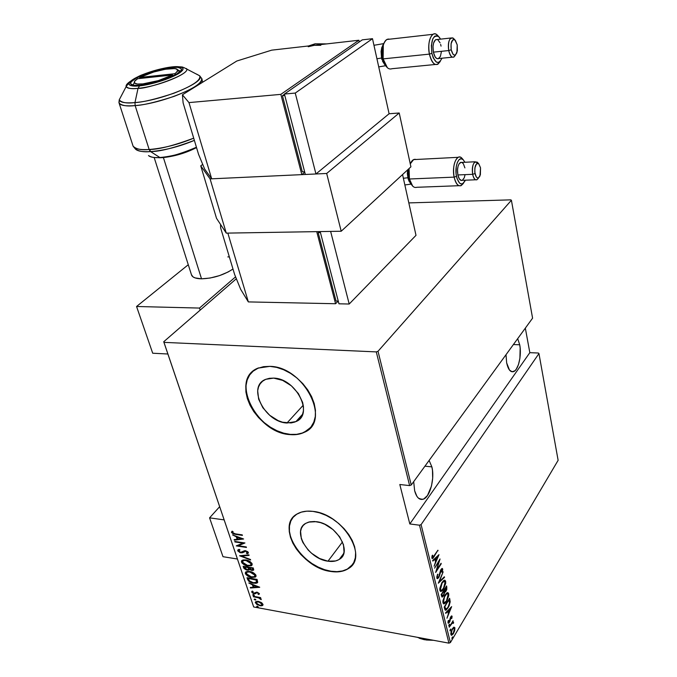 <?xml version="1.0" encoding="UTF-8"?>
<svg xmlns="http://www.w3.org/2000/svg" width="677" height="677" viewBox="0 0 677 677"><rect width="100%" height="100%" fill="white"/><g stroke="black" fill="none" stroke-linecap="round" stroke-linejoin="round"><path stroke-width="1.02" d="M286.972 423.015C264.512 422.22 246.656 386.135 265.824 379.298L273.652 378.113L282.673 380.389L291.381 385.822L298.405 393.574L302.627 402.409L303.457 406.801L303.398 410.931L302.45 414.654L300.664 417.819L298.1 420.307L294.876 422.042L291.118 422.947L282.597 422.228L278.154 420.637L269.708 415.297L262.871 407.782L258.648 399.193L257.683 390.781L258.496 387.032L260.154 383.8L262.6 381.193L265.748 379.332L269.48 378.291L273.652 378.113C296.128 378.384 314.306 414.552 295.942 421.585L286.972 423.015L303.254 405.193L286.972 423.015M327.973 561.199C308.331 559.007 291.465 530.624 305.784 523.321L309.77 521.815L314.534 521.502L320.509 522.619L324.85 524.303L333.084 529.626L339.642 536.81L343.484 544.697L344.034 552.068L343.036 555.182L341.242 557.763L338.728 559.71L335.597 560.954L327.973 561.199L319.544 558.491L311.555 553.261L308.094 549.936L302.873 542.463L301.307 538.596L300.588 531.301L301.46 528.153L303.135 525.504L305.547 523.456L308.619 522.102L316.244 521.671C335.851 523.431 353.081 551.916 339.329 559.346C336.3 561.25 332.517 561.868 327.973 561.199L342.494 541.938L327.973 561.199M292.997 517.465C279.305 532.596 304.633 568.028 330.951 571.227L330.782 571.464C300.91 567.978 275.387 524.878 297.398 513.809C301.62 511.44 306.799 510.636 312.943 511.38L306.833 511.16L301.35 512.125L296.704 514.224L293.073 517.372L290.577 521.425L289.291 526.215L289.257 531.572L290.467 537.276L292.845 543.123L296.323 548.903L300.749 554.404L305.979 559.422L311.809 563.78L318.038 567.326L324.435 569.924L330.782 571.464L336.824 571.896L342.35 571.176L347.14 569.332L351.008 566.412L353.775 562.519L355.34 557.789L355.62 552.407L354.579 546.567L352.26 540.517L348.74 534.491L344.161 528.737L338.703 523.49L332.602 518.971L326.094 515.366L319.451 512.802L312.943 511.38C342.723 513.894 369.083 557.239 348.384 568.578C343.704 571.583 337.831 572.547 330.782 571.464L330.951 571.227C338.009 572.31 343.874 571.346 348.562 568.341L352.539 564.576L347.318 569.095L342.528 570.939L337.002 571.659L330.951 571.227L324.613 569.687L318.215 567.089L311.987 563.552L306.156 559.185L300.935 554.167L296.501 548.675L293.031 542.903L290.645 537.056L289.443 531.343L289.477 525.995L290.763 521.197M258.656 367.865C229.19 378.181 256.219 433.001 290.348 434.397L290.154 434.609C256.024 433.212 228.987 378.392 258.445 368.068L269.895 366.359L263.539 366.672L257.878 368.313L253.122 371.191L249.449 375.193L246.987 380.144L245.802 385.839L245.929 392.068L247.35 398.592L249.999 405.168L253.765 411.557L258.521 417.531L264.081 422.888L270.258 427.415L276.817 430.961L283.528 433.398L290.154 434.609L296.45 434.558L302.17 433.229L307.096 430.648L311.031 426.908L313.806 422.126L315.304 416.482L315.44 410.186L314.196 403.492L311.615 396.654L307.781 389.96L302.856 383.681L297.034 378.071L290.551 373.374L283.68 369.769L276.698 367.399L269.895 366.359C304.049 366.562 331.857 421.576 304.235 432.349C300.131 434.321 295.434 435.074 290.154 434.609L290.348 434.397C295.629 434.854 300.326 434.101 304.43 432.129L310.447 427.61M519.716 344.779C521.84 355.171 518.421 370.209 513.521 371.622C510.424 372.409 508.139 369.498 506.667 362.906L506.007 354.714L506.667 362.906L509.476 370.057L512.117 371.791L514.909 370.776L516.221 369.278L518.464 364.615L519.902 358.345L520.156 347.978L519.716 344.779L513.411 344.542L519.716 344.779L517.685 338.661L519.716 344.779M431.867 466.868C434.981 478.741 429.836 497.73 422.939 499.287C419.215 500.108 416.448 497.282 414.654 490.791L413.689 481.635L414.654 490.791L416.939 496.385L418.471 498.187L422.008 499.465L423.878 498.915L427.458 495.547L431.469 486.069L432.679 478.182L432.485 470.38L431.867 466.868L424.944 466.174L431.867 466.868L429.116 460.428L431.867 466.868M450.4 642.566L421.086 524.607L538.951 353.563L558.127 460.309L450.4 642.566L558.127 460.309L538.951 353.563L421.086 524.607L419.503 525.2L448.91 643.15L253.689 606.964L163.969 342.367L376.285 351.896L409.627 485.595L399.811 484.512L409.813 523.947L419.503 525.2L409.813 523.947L529.829 352.666L525.335 328.15L529.829 352.666L538.35 353.022L529.829 352.666L409.813 523.947L399.811 484.512L409.627 485.595L411.244 485.003L378.011 351.287L511.406 200.265L532.587 318.165L411.244 485.003L532.587 318.165L511.406 200.265L510.796 199.85L408.823 202.905L510.796 199.85L511.406 200.265L378.011 351.287L411.244 485.003L409.627 485.595L376.285 351.896L378.011 351.287L376.285 351.896L163.969 342.367L253.689 606.964L448.91 643.15L450.4 642.566L448.91 643.15L419.503 525.2L421.086 524.607L450.4 642.566M452.211 637.294L452.016 638.724L452.795 637.404L452.668 636.913L452.211 637.294L452.075 638.724L452.786 637.074L452.211 637.294M450.281 629.466L450.078 630.896L450.865 629.585L450.738 629.085L450.281 629.466L450.146 630.896L450.857 629.246L450.281 629.466M449.079 624.609L448.876 626.039L449.663 624.736L449.545 624.228L449.079 624.609L448.944 626.047L449.655 624.397L449.079 624.609M451.652 606.643L445.627 612.795L445.771 613.37L447.709 611.39L448.343 613.971L446.972 618.236L451.652 606.643L445.627 612.795L445.771 613.37L447.709 611.39L448.343 613.971L446.972 618.236L451.652 606.643M445.017 595.032L442.919 600.736L442.97 602.852L443.706 603.859L445.195 603.249L446.625 601.438L448.716 595.718L448.665 593.594L447.929 592.62L446.693 593.027L445.017 595.032L442.97 602.852L444.146 603.85L446.625 601.438L448.665 593.594L447.472 592.62L445.017 595.032M441.954 582.567L439.838 588.262L439.889 590.403L440.634 591.427L442.14 590.843L443.579 589.049L445.694 583.337L445.644 581.196L444.899 580.197L443.655 580.578L441.954 582.567L439.889 590.403L441.116 591.419L443.579 589.049L445.644 581.196L444.4 580.197L441.954 582.567M436.834 578.056L437.748 578.564L439.026 577.075L441.404 569.653L442.081 569.78L441.666 572.082L442.132 572.065L442.707 569.729L442.335 568.468L440.6 570.212L438.662 576.931L437.985 577.599L437.452 577.312L437.579 574.231L436.783 577.092L437.562 578.632L438.789 577.489L441.167 569.966L442.081 569.78L441.666 572.082L442.132 572.065L442.665 568.968L442.047 568.452L441.006 569.459L438.662 576.931L437.926 577.616L437.41 577.168L437.579 574.231L436.834 578.056M438.984 554.675L432.688 560.48L432.84 561.089L434.871 559.21L435.539 561.927L434.101 566.2L438.984 554.675L432.688 560.48L432.84 561.089L434.871 559.21L435.539 561.927L434.101 566.2L438.984 554.675M434.169 555.91L432.755 557.501L432.679 555.174L432.154 555.495L431.934 558.195L433.043 558.212L437.901 550.215L432.848 557.493L432.679 555.174L432.154 555.495L431.892 558.06L432.493 558.593L437.901 550.215L434.169 555.91M434.583 568.155L438.984 561.36L435.649 572.454L441.209 563.814L441.082 563.264L436.699 570.059L440.033 558.982L434.583 568.155L438.984 561.36L435.649 572.454L441.209 563.814L441.082 563.264L436.699 570.059L440.033 558.982L434.583 568.155M438.307 583.202L444.518 577.379L444.374 576.787L439.39 581.585L443.156 571.786L438.307 583.202L444.518 577.379L444.374 576.787L439.39 581.585L443.156 571.786L438.307 583.202M441.142 594.651L441.937 597.012L443.596 595.811L444.687 592.333L445.855 591.419L446.828 589.312L446.6 585.927L441.142 594.651L442.293 597.063L443.596 595.811L444.687 592.333L446.016 591.173L446.6 585.927L441.142 594.651M444.679 608.97L445.305 610.189L446.245 610.011L449.105 605.898L450.197 601.794L449.604 598.273L444.205 607.049L445.745 610.248L448.089 607.819L450.197 601.794L449.604 598.273L444.205 607.049L444.679 608.97M452.084 616.273L451.474 615.968L450.628 617.052L449.105 622.095L448.555 622.188L448.673 620.411L448.216 620.648L448.301 623.263L449.765 621.731L451.009 617.153L451.551 616.916L451.398 618.566L451.83 618.389L452.084 616.273L451.398 616.155L451.415 616.849L451.398 616.155L452.084 616.273L451.669 615.892L450.78 616.789L450.23 617.991L451.381 616.849L451.398 618.566L452.084 616.273M449.189 627.215L452.27 623.119L453.556 623.06L453.395 622.011L452.642 622.205L453.082 620.733L449.189 627.215L451.991 623.432L452.752 622.789L453.074 623.449L453.556 623.06L453.565 622.324L452.642 622.205L453.082 620.733L449.189 627.215M453.844 627.147L451.195 631.429L450.806 633.824L451.407 635.271L453.15 634.027L454.572 631.006L454.936 627.943L453.844 627.147L452.321 628.823L450.899 634.527L451.694 635.28L453.472 633.511L454.69 630.583L454.902 627.799L453.844 627.147M236.358 278.729L163.724 341.75L253.689 606.964L163.724 341.75L163.969 342.367L163.724 341.75L236.358 278.729M256.964 601.599L256.6 602.056L258.868 601.506L258.563 601.887L262.041 604.112L261.72 605.069L259.697 605.263L256.27 603.055L256.947 601.608L258.081 601.354L256.685 601.861M261.195 602.454L257.235 601.294L255.297 602.352L256.981 604.629L261.153 605.864L263.014 604.764L261.195 602.454L258.402 601.404L255.754 601.65L255.381 602.894L259.858 605.746L262.27 605.653L262.938 604.273L261.195 602.454M253.266 596.268L253.426 596.759L258.944 597.935L261.254 599.441L259.663 597.876L260.747 598.07L260.586 597.588L253.266 596.268L253.426 596.759L258.428 597.749L261.153 599.627L259.663 597.876L260.747 598.07L260.586 597.588L253.266 596.268M259.367 593.585L256.786 592.113L253.867 593.179L252.673 592.35L253.113 591.537L252.326 591.08L251.692 591.732L252.335 592.874L253.917 593.636L255.457 593.678L256.947 592.62L258.386 593.255L257.945 594.051L258.69 594.499L259.367 593.585L257.074 592.147L254.061 593.221L252.631 592.248L253.113 591.537L252.326 591.08L251.742 592.104L254.264 593.712L257.277 592.646L258.462 593.407L257.945 594.051L258.69 594.499L259.367 593.585M247.596 579.461L248.882 581.331L252.149 582.914L255.999 583.337L257.709 582.322L257.082 579.41L246.995 577.693L247.596 579.461L247.545 577.786L247.596 579.461C248.941 581.729 250.905 582.982 253.469 583.21L257.175 582.965L257.709 582.322L257.082 579.41L246.995 577.693L247.596 579.461M243.145 566.285L244.05 568.519L246.166 569.873L248.518 570.119L249.339 569.408L252.563 570.466L253.74 569.848L253.266 567.944L243.145 566.285L243.661 567.825L247.139 570.119L249.339 569.408L251.709 570.406L253.418 570.262L253.266 567.944L243.145 566.285M239.59 555.758L250.625 560.023L250.448 559.473L241.562 556.13L249.085 555.394L248.899 554.844L239.59 555.758L250.625 560.023L250.448 559.473L241.562 556.13L249.085 555.394L248.899 554.844L239.59 555.758M234.927 541.947L242.933 543.157L236.265 545.89L246.445 547.456L246.276 546.948L238.236 545.713L244.956 542.979L234.758 541.439L234.927 541.947L235.3 541.515L234.927 541.947L242.933 543.157L236.265 545.89L246.445 547.456L246.276 546.948L238.236 545.713L244.956 542.979L234.758 541.439L234.927 541.947M235.444 533.865L232.778 533.002L233.057 531.614L232.169 531.183L231.475 532.452L233.362 533.933L242.425 535.389L242.248 534.872L235.444 533.865L232.533 532.647L233.057 531.614L232.169 531.183L231.475 532.452L235.511 534.365L242.425 535.389L242.248 534.872L235.444 533.865M243.627 539.002L232.558 534.906L236.281 536.776L237.119 539.273L234.14 539.603L234.327 540.161L243.627 539.002L232.558 534.906L236.281 536.776L237.119 539.273L234.14 539.603L234.327 540.161L243.627 539.002M247.977 553.397L247.139 553.718L248.357 552.474L245.506 550.697L240.809 552.364L238.71 550.96L239.963 549.944L239.286 549.369L238.076 549.741L237.669 550.79L240.056 552.644L242.594 552.762L245.726 551.213L247.19 552.034L247.173 552.77L246.352 553.143L247.139 553.718L248.357 553.007L248.163 552.102L244.744 550.655L240.64 552.339L238.71 550.96L239.963 549.944L239.286 549.369L238.355 549.606L237.669 550.79L238.025 549.766M245.751 559.955L243.026 559.972L241.63 560.768L241.444 561.927L242.264 563.34L246.961 565.82L251.235 565.777L252.157 564.914L251.954 563.399L248.374 560.7L245.751 559.955L242.171 560.311L241.494 562.13C243.119 564.432 245.226 565.718 247.816 565.989L251.497 565.633L252.132 563.814C250.482 561.504 248.349 560.217 245.751 559.955M249.61 571.473L247.24 571.396L245.506 572.243L245.311 573.385L246.123 574.773L250.803 577.261L255.356 577.1L256.067 576.085L255.517 574.502L251.336 571.896L245.996 571.82L245.362 573.58C246.97 575.865 249.068 577.151 251.658 577.439L255.364 577.092L255.965 575.315C254.324 573.03 252.208 571.743 249.61 571.473M259.672 587.187L248.781 582.982L252.436 584.86L253.24 587.247L250.295 587.467L250.473 588L259.714 587.306L248.781 582.982L252.436 584.86L253.24 587.247L250.295 587.467L250.473 588L259.672 587.187M253.359 594.575L252.868 595.168L254.332 595.43L253.63 594.651L252.69 594.914L254.264 595.489L253.359 594.575M254.865 599.06L254.374 599.644L255.847 599.907L255.144 599.137L254.197 599.39L255.771 599.974L254.865 599.06M257.302 606.287L256.811 606.863L258.275 607.134L257.582 606.364L256.634 606.617L258.208 607.193L257.302 606.287M251.861 372.316L249.661 374.99L247.19 379.932L246.005 385.636L246.132 391.865L247.554 398.381L250.202 404.956L253.968 411.345L258.724 417.32L264.284 422.668L270.453 427.204L277.011 430.75L283.731 433.178L290.348 434.397L296.644 434.338L302.365 433.009L307.29 430.428M235.884 533.933L235.511 534.365L235.884 533.933M233.049 533.214L231.856 532.012L231.475 532.452L231.872 531.386L233.049 533.214M243.068 538.79L234.327 540.161L234.648 539.544L243.068 538.79M237.5 538.833L237.119 539.273L237.5 538.833L236.688 536.438L237.5 538.833M241.672 538.765L238.076 539.163L237.415 537.191L237.737 536.819L237.415 537.191L241.672 538.765L241.994 538.393L238.076 539.163L237.415 537.191L241.672 538.765M244.634 542.929L238.236 545.713L244.634 542.929M238.245 545.704L236.933 545.501L238.245 545.704M243.305 542.734L242.933 543.157L243.305 542.734M247.317 552.534L247.664 551.806L246.352 553.143L247.139 553.718L247.511 553.278L246.987 552.897L247.985 553.117M245.438 550.756L244.532 551.391L246.056 550.816L245.726 551.213L247.291 552.246L247.418 551.416L247.545 552.33M243.779 552.017L244.905 550.951L243.779 552.017L240.961 552.872L243.779 552.017M237.999 550.164L239.125 551.569L238.042 550.35L237.669 550.79L240.961 552.872L244.524 551.247M248.95 554.996L241.562 556.13L248.95 554.996M241.63 556.054L240.589 555.665L241.63 556.054M252.115 565.016L248.442 565.583L251.895 565.168M248.171 565.557L247.816 565.989L248.171 565.557M241.774 561.284L243.61 563.721L241.867 561.69L241.494 562.13L241.892 560.505M242.992 560.717L245.573 559.93L242.899 560.869M251.057 564.643L251.463 563.222L250.211 561.665L251.539 563.543M251.539 563.839L251.345 564.339M251.099 563.67L250.49 565.236L247.655 565.49L242.527 562.274L243.094 560.742L246.259 560.057L245.92 560.463L251.099 563.67L251.463 563.222L250.397 565.287L246.953 565.346L243.432 563.56L242.501 561.394L244.008 560.429L246.623 560.607L249.601 561.927L251.099 563.67M253.74 569.839L251.709 570.406L253.74 569.839M249.703 568.959L249.339 569.408L249.703 568.959M245.243 568.798L244.033 567.385L243.661 567.825L243.695 566.37L245.243 568.807M248.4 569.154L247.503 569.662L245.861 569.23L244.346 566.954L244.693 566.539L244.346 566.954L248.095 567.571L248.4 569.154L248.577 567.461L248.112 569.501L246.97 569.619L244.346 566.954L248.095 567.571L248.442 567.157L248.214 567.901L248.476 567.157L248.687 567.8M252.859 569.374L252.986 568.519L252.479 569.831L251.522 569.907L249.136 567.741L252.386 568.274L252.733 567.859L252.614 568.959L252.766 567.868L253.003 569.23M249.136 567.741L249.483 567.326L249.136 567.741L252.386 568.274L252.639 569.679L250.718 569.67L249.136 567.741M255.957 576.482L252.394 577.041L255.72 576.652L255.364 577.092M251.996 577.016L251.658 577.439L251.996 577.016M245.649 572.26L245.912 573.546L247.41 575.12L245.734 573.131L245.362 573.58L245.743 571.989M246.851 572.192L249.297 571.422L246.75 572.361M254.899 576.11L255.297 574.722L254.12 573.233L255.373 575.044M255.364 575.332L255.178 575.822M254.933 575.171L254.349 576.694L251.489 576.939L246.386 573.732L246.927 572.243L250.109 571.566L249.779 571.972L254.933 575.171L255.297 574.722L254.23 576.762L250.795 576.796L247.604 575.289L246.301 573.123L247.325 572.057L250.126 572.031L253.046 573.174L254.933 575.171M257.666 582.432L254.349 582.846L257.624 582.457M249.847 581.315L247.96 579.013L249.847 581.315M256.6 582.025L256.701 579.681L256.168 582.525L253.308 582.719L249.221 580.714L248.188 578.361L248.527 577.955L248.188 578.361L256.346 580.13L256.583 579.326L256.845 581.788M256.211 579.724L256.355 582.389L253.046 582.677L249.652 581.154L248.188 578.361L256.211 579.724M259.029 586.934L250.473 588L250.795 587.433L259.029 586.934M253.604 586.798L253.24 587.247L253.604 586.798L252.851 584.556L253.604 586.798M257.742 586.908L254.188 587.179L253.553 585.292L258.03 586.553L254.188 587.179L253.553 585.292L257.742 586.908M259.393 593.873L258.69 594.499L259.054 594.051L258.445 593.678L259.393 593.873M257.15 592.189L256.185 593.027M256.465 592.688L255.331 593.721L255.686 593.264L254.264 593.712L254.527 593.247L256.312 592.874M252.056 591.283L252.733 592.46L252.098 591.656L251.742 592.104L252.072 591.19M254.307 595.125L253.68 595.548L254.044 595.1L253.088 594.558L254.307 595.125M260.637 598.756L261.153 599.01L260.281 599.213L260.67 598.493M259.799 597.715L258.783 597.3L258.428 597.749L258.462 597.207L259.799 597.715M255.813 599.602L255.195 600.025L255.551 599.577L254.603 599.035L255.813 599.602M262.972 605.01L262.27 605.653L262.625 605.196L260.586 605.348L262.972 605.01M255.661 601.904L256.634 603.664L255.737 602.445L255.381 602.894L255.703 601.684M262.075 604.612L262.041 603.055L262.321 604.392M262.397 603.656L262.041 604.112L262.397 603.656M258.25 606.82L257.632 607.252L257.988 606.795L257.04 606.262L258.25 606.82M259.697 605.263L256.862 603.909L256.219 602.843L256.507 602.115L259.037 601.997L261.635 603.444L261.771 605.035L259.697 605.263M437.579 550.706L438.036 550.773L437.579 550.706M433.779 556.486L434.245 556.553L433.779 556.486M432.823 557.501L432.011 558.381L432.823 557.501M431.918 556.587L432.459 556.663L431.918 556.587M431.85 557.129L432.485 557.222L431.85 557.129M431.934 557.374L432.62 557.459M437.901 555.682L437.613 556.35L437.901 555.682M435.726 560.717L435.413 561.428L435.726 560.717M434.169 559.109L434.871 559.21L434.169 559.109M435.336 560.658L434.812 558.525L435.336 560.658L436.047 560.759L435.336 560.658M437.934 556.392L436.047 560.759L435.514 558.618L434.82 558.517L435.514 558.618L437.934 556.392L437.232 556.291L437.934 556.392L436.047 560.759L435.514 558.618L437.934 556.392M440.769 563.755L441.209 563.814L440.769 563.755M438.535 561.292L438.984 561.36L438.535 561.292M437.57 574.265L437.994 574.324L437.57 574.265M436.783 577.075L437.41 577.168L436.783 577.075M436.953 577.464L437.655 577.574M441.836 568.545L442.665 568.968L441.963 568.866L442.005 569.577L441.836 568.545M441.692 571.997L442.132 572.065L441.692 571.997M440.744 569.907L441.167 569.966L440.744 569.907M439.788 573.14L440.211 573.207L439.788 573.14M438.264 577.413L438.789 577.489L438.264 577.413M437.926 577.616L437.02 578.471L437.926 577.616M443.858 577.278L444.518 577.379L443.858 577.278M439.348 581.577L438.755 582.152L439.348 581.577M444.417 580.189L445.644 581.196L444.941 581.086L445.06 582.008L444.425 580.197M443.139 588.973L443.579 589.049L443.139 588.973M441.988 590.175L440.397 591.317L441.988 590.175M440.744 590.285L440.16 590.132M439.855 589.701L440.93 590.293M443.308 581.137L445.094 582.11L443.452 588.499L441.514 590.386L440.448 589.481L442.089 583.109L444.002 581.247L443.452 581.12M440.448 589.481L439.771 589.371L440.448 589.481L440.566 586.841L442.089 583.109L441.666 583.041L444.484 581.264L445.187 582.931L444.154 587.196L441.861 590.251L441.049 590.352L440.448 589.481M446.118 586.697L446.888 587.103L446.185 586.993L446.321 587.932L446.118 586.697M445.534 591.097L446.016 591.173L445.534 591.097M445.111 591.376L444.129 592.223L445.111 591.376L443.816 590.369L444.891 591.334L444.002 590.073L446.177 587.348L445.872 590.657L445.127 591.368M444.137 592.248L444.687 592.333L444.137 592.248M443.105 595.726L443.596 595.811L443.105 595.726M441.336 594.981L441.218 594.516L442.03 595.091L441.336 594.981M444.586 591.19L443.824 590.395L444.518 590.505L446.177 587.348L445.745 587.281L446.388 588.237L446.27 589.811L444.891 591.334M443.875 591.029L444.18 592.637L443.46 595.269L442.682 596.005L441.404 594.22L443.875 591.029L443.443 590.962L444.095 591.986L443.977 594.093L442.521 596.005L441.836 594.288L443.875 591.029M447.472 592.62L448.665 593.594L447.962 593.484L448.089 594.406L447.472 592.62M446.185 601.362L446.625 601.438L446.185 601.362M445.001 602.615L443.452 603.732L445.001 602.615M443.807 602.708L443.232 602.564M442.936 602.141L443.985 602.716M447.023 593.687L446.49 593.543M448.115 594.516L446.49 600.897L444.552 602.809L442.851 601.811L443.528 601.929L444.738 595.498L447.074 593.678L448.115 594.516L448.157 596.242L446.49 600.897L444.12 602.784L443.435 600.668L444.451 596.869L446.727 593.822L447.522 593.695L448.115 594.516M449.13 599.052L449.909 599.526L449.215 599.407L449.494 601.083L449.13 599.052M449.579 601.692L450.197 601.794L449.579 601.692M445.221 609.004L445.652 608.962L445.068 607.396L444.374 607.277L445.068 607.396L444.891 606.677L448.775 599.636L449.562 603.029L447.962 607.286L446.185 609.122L444.476 606.609L449.189 599.704L449.613 602.302L448.089 607.819L445.915 609.122L444.899 608.775L444.281 606.914L444.95 608.843L445.762 609.055M446.49 608.995L445.178 610.087L446.49 608.995M450.518 607.794L450.298 608.344L450.518 607.794M448.487 612.736L448.208 613.421L448.487 612.736M447.099 611.289L447.709 611.39L447.099 611.289M448.132 612.677L447.658 610.722L448.132 612.677L448.826 612.795L448.132 612.677M450.637 608.403L448.826 612.795L448.326 610.756L447.717 610.654L448.326 610.756L450.637 608.403L450.027 608.293L450.637 608.403L448.826 612.795L448.326 610.756L450.637 608.403M450.814 616.755L451.381 616.849M450.366 619.345L450.239 617.957L449.655 621.021L450.366 619.345M449.469 622.29L450.027 621.071L448.8 622.298L448.673 620.411L448.216 620.648L448.013 622.832L448.487 623.263L449.469 622.29M448.699 622.298L448.072 623.018L448.699 622.298M447.962 621.926L448.487 622.019L447.962 621.926M447.954 622.163L448.623 622.265M448.749 625.556L449.342 625.666L448.749 625.556M452.879 622.205L453.565 622.324L452.879 622.205L452.888 622.798L452.828 622.078M453.048 622.975L453.556 623.06L453.048 622.975M451.508 623.348L451.991 623.432L451.508 623.348M449.951 630.414L450.535 630.515L449.951 630.414M453.945 627.105L454.902 627.799L454.216 627.681L454.301 628.248L453.945 627.105M452.185 634.273L451.17 635.111L452.185 634.273M450.857 634.002L451.686 634.256M454.428 628.594L453.345 632.995L452.033 634.324L450.806 633.621L451.381 633.723L452.058 629.28L453.793 628.028L454.495 629.441L453.345 632.995L451.762 634.298L451.339 632.572L452.202 629.788L453.505 628.138L454.428 628.594M451.889 638.233L452.473 638.335L451.889 638.233M538.35 353.022L538.951 353.563L538.35 353.022M443.232 580.942L444.645 580.401M417.218 637.277L424.31 639.706L419.215 638.225M424.31 639.706L424.005 638.538L424.31 639.706L432.688 640.146L424.31 639.706M426.375 640.019L433.585 640.307L425.884 639.934M170.858 67.548L171.171 68.572L170.858 67.548L166.635 68.149L152.325 71.618L143.152 74.885L135.84 78.38L131.49 81.595L130.669 82.941L130.822 84.033L134.021 85.319L140.655 85.209C134.918 85.751 131.617 85.319 130.754 83.914C127.767 79.894 154.491 69.096 170.858 67.548C176.849 66.921 180.31 67.345 181.241 68.8C184.491 72.659 157.182 83.796 140.655 85.209L149.727 83.703L159.806 81.037L169.275 77.635L176.629 74.047L180.734 70.831L181.36 69.528L181.021 68.487L177.535 67.345L170.858 67.548M135.138 105.578C143.126 105.24 156.082 102.176 174.006 96.396C193.267 88.983 202.474 82.966 201.611 78.346C207.154 84.93 162.311 103.598 135.138 105.578L149.16 149.507L150.59 151.589C159.789 151.614 174.378 147.882 194.367 140.384C179.261 146.689 164.672 150.421 150.59 151.589L159.874 157.513L161.811 157.716L159.874 157.513C172.347 156.421 184.525 153.002 196.432 147.256C180.175 154.153 167.989 157.572 159.874 157.513L150.59 151.589C142.576 152.046 137.524 151.199 135.442 149.05C138.853 151.403 143.896 152.249 150.59 151.589L149.16 149.507C163.428 148.314 178.279 144.531 193.707 138.176C173.329 145.733 158.477 149.515 149.16 149.507L135.138 105.578C125.88 106.34 120.531 105.527 119.118 103.141L118.881 101.939L119.118 103.141C122.046 105.73 127.394 106.543 135.138 105.578L134.968 102.582L135.138 105.578M196.508 74.055L199.622 75.765C201.306 80.021 192.657 85.877 173.676 93.316C155.828 99.147 142.923 102.235 134.968 102.582C162.048 100.56 206.485 81.832 199.622 75.765L196.508 74.055M171.873 66.955C178.889 65.931 189.035 67.006 178.068 73.895C165.67 80.969 145.597 85.522 139.58 85.835L138.032 88.34C145.707 89.466 191.684 74.436 186.454 68.529C191.244 72.964 158.147 86.664 138.032 88.34L134.968 102.582L138.032 88.34C130.923 88.992 126.971 88.408 126.167 86.58C125.778 85.319 126.988 83.694 129.789 81.731C126.912 83.804 125.702 85.42 126.167 86.58C128.139 88.552 132.091 89.144 138.032 88.34L139.58 85.835L132.489 85.945L130.28 85.437L129.087 84.574L128.926 83.398L131.685 80.318L142.28 74.792L157.276 69.816L171.873 66.955L181.343 67.167L182.739 67.954L183.112 69.062L182.443 70.459L174.514 75.799L165.332 79.615L154.652 82.932L139.58 85.835C132.277 86.859 123.045 85.336 134.461 78.532C146.977 71.644 165.814 67.387 171.873 66.955L171.873 66.955M173.388 66.811L171.975 66.905C162.252 68.157 152.274 70.806 142.043 74.859C139.242 75.858 135.172 78.143 129.823 81.697L126.167 86.58L119.194 99.917C120.201 102.489 125.457 103.378 134.968 102.582C127.005 103.598 121.75 102.709 119.194 99.917L121.657 95.212L119.194 99.917L119.118 103.141L133.107 146.181C134.621 148.906 139.97 150.015 149.16 149.507C141.493 150.294 136.136 149.194 133.107 146.181L135.442 149.05M196.491 147.459L182.172 153.467L166.694 157.072M148.5 155.549C150.125 157.174 153.916 157.834 159.874 157.513C154.915 157.986 151.123 157.335 148.5 155.549M162.158 157.529L161.811 157.716C173.981 156.573 185.557 153.205 196.533 147.603M149.634 150.573L150.912 149.372M326.678 173.473L341.2 231.238L226.27 233.125L210.09 178.897L326.678 173.473L399.218 112.991L389.097 113.753L399.218 112.991L410.914 166.838L399.218 112.991L326.678 173.473L210.09 178.897L200.739 165.831L216.522 218.332L200.739 165.831L202.728 164.418L200.739 165.831L210.09 178.897L226.27 233.125L216.522 218.332L226.27 233.125L341.2 231.238L326.678 173.473M410.914 166.838L341.2 231.238L410.914 166.838M408.223 179.295L407.342 173.693L407.596 169.893L407.816 177.763L408.595 178.364L408.29 169.25L408.595 178.364L411.802 185.033M410.194 163.521L410.829 162.632M408.984 181.182L408.68 180.531M412.674 186.116L409.416 178.999L407.816 177.763L403.374 178.263L407.816 177.763L410.127 182.9M408.282 169.267L409.187 180.505L408.595 178.364L409.416 178.999L409.06 168.548L409.416 178.999L454.115 177.129L456.459 176.35C454.267 166.525 458.913 155.135 463.161 159.662L464.93 162.268L463.22 159.713L461.139 158.74L459.082 159.687L457.364 162.446L456.256 166.584L456.095 173.964L457.009 178.542L459.556 183.145L461.646 184.042L462.696 183.763L465.344 180.302C461.942 186.192 458.981 184.872 456.459 176.35L454.115 177.129C456.603 186.048 459.751 188.054 463.559 183.137L461.189 185.616C458.058 186.598 455.706 183.772 454.115 177.129L409.416 178.999C411.1 185.49 413.579 188.248 416.854 187.284L458.93 185.701M461.579 180.505L459.378 179.024L457.847 174.954L472.639 174.319L474.983 173.54C474.433 166.22 475.686 162.979 478.749 163.809L480.535 167.837L478.817 163.876L477.64 163.318L476.473 163.876L474.882 167.879L474.789 172.153L476.185 176.824L477.31 177.899L478.504 177.873L480.382 174.717L480.535 167.837L479.976 175.944C478.047 179.27 476.38 178.466 474.983 173.54L472.639 174.319C474.264 180.217 476.269 181.368 478.673 177.772L477.014 179.727C475.068 180.353 473.612 178.55 472.639 174.319L457.847 174.954C458.845 179.151 460.326 180.937 462.306 180.319L475.609 179.786M338.187 301.096L335.572 303.736L316.726 231.636L335.572 303.736L248.332 301.908L227.844 233.1L316.726 231.636L227.844 233.1L248.332 301.908L240.682 289.35L234.597 274.405L220.6 227.777L234.597 274.405L240.682 289.35L248.332 301.908L335.572 303.736L338.187 301.096M319.324 231.593L318.182 232.617L336.037 301.053L318.182 232.617L320.441 232.583L318.182 232.617L319.324 231.593M220.6 227.777L220.567 224.459L220.6 227.777M338.255 301.096L336.037 301.053L338.255 301.096M320.179 231.585L330.63 231.407L349.197 304.024L338.957 303.804L320.179 231.585L330.63 231.407L349.197 304.024L416 235.342L402.553 174.556L416 235.342L349.197 304.024L338.957 303.804L320.179 231.585M416 159.484L413.596 159.611L410.27 163.868C411.802 160.28 413.715 158.816 416 159.484M462.755 159.188L461.799 158.071C456.924 152.875 451.601 165.899 454.115 177.129C452.778 167.312 454.132 160.703 458.177 157.318C459.869 156.556 461.46 157.276 462.95 159.476M461.849 162.412L460.411 162.488C457.872 164.613 457.017 168.768 457.847 174.954L457.517 169.665L458.041 166.364L459.074 163.834L461.215 162.294M461.976 162.472L463.398 163.826L464.896 167.896M465.031 174.827L464.261 177.78L462.332 180.31M409.187 180.505L410.863 183.882M410.33 163.242L410.922 162.463M411.328 184.44L408.595 178.364L408.206 176.054M477.945 162.886L477.336 162.184C473.511 161.143 471.937 165.188 472.639 174.319C471.818 168.091 472.664 163.902 475.169 161.769L478.334 163.504M209.574 517.846L219.653 506.701L209.574 517.846L222.995 556.697L209.574 517.846L224.129 519.885L209.574 517.846M222.995 556.697L237.399 559.016L222.995 556.697M173.439 75.756L172.517 75.003C163.487 79.505 153.603 82.476 142.872 83.906L142.644 84.972L142.872 83.906L158.342 80.622L172.517 75.003L137.659 78.701L134.672 81.223L134.571 83.085L137.423 84.033L142.872 83.906C137.753 84.397 134.892 83.982 134.3 82.67C133.995 81.655 135.121 80.326 137.659 78.701L172.517 75.003L173.439 75.756M132.743 85.09L133.344 84.498L132.743 85.09M154.153 157.479L191.616 275.243C192.725 277.519 196.034 278.712 201.534 278.822L210.124 278.027L219.466 275.624L228.081 272.002L232.981 269.023C223.622 275.116 213.137 278.382 201.534 278.822L163.411 157.589L201.534 278.822L195.078 277.9L192.962 276.842L191.413 274.617M139.834 77.449L174.658 73.734L176.409 72.414L177.746 70.222L176.105 68.876L174.243 68.58L165.34 69.249L153.721 71.999L139.834 77.449C151.166 71.195 175.876 66.092 177.56 69.723C178.169 70.696 177.205 72.033 174.658 73.734L175.69 74.58L174.658 73.734L139.834 77.449L139.352 78.524L139.834 77.449M177.628 70.882L180.31 71.229M382.92 45.054L381.642 48.059L381.54 58.036L382.319 58.45L382.378 46.772M382.547 46.188L384.011 43.066M387.388 67.759L383.123 58.882L382.319 58.45L386.144 66.321M384.671 64.552L382.497 61.125M381.989 59.728L381.54 58.036L376.928 58.755L381.54 58.036L381.083 51.444L381.836 47.39M384.096 42.871L382.48 46.341L382.319 58.45L382.962 60.82L382.319 58.45L383.123 58.882L383.309 45.02C384.748 40.51 386.821 38.572 389.546 39.198L386.838 39.503C382.818 42.913 381.583 49.37 383.123 58.882L429.404 54.118L431.875 53.339C430.69 40.451 432.908 34.823 438.535 36.456L440.575 39.139L439.212 37.117L436.936 35.644L434.693 36.228L432.831 38.792L431.351 45.444L431.875 53.339L433.272 57.943L436.386 62.115L438.679 62.47L439.762 61.878L442.005 58.214C438.349 65.119 434.972 63.494 431.875 53.339L429.404 54.118C432.476 64.797 436.106 67.209 440.312 61.345L437.892 64.239C434.219 65.567 431.393 62.191 429.404 54.118L383.123 58.882C385.221 66.761 388.192 70.027 392.034 68.707L435.336 64.484M441.412 51.723L440.372 56.453L438.281 58.738L436.623 58.467L435.057 56.775L433.39 52.146L448.716 50.555L451.187 49.776C450.527 42.372 451.771 39.088 454.919 39.926L457.229 44.919L455.35 40.349L454.064 39.503L452.795 39.85L451.06 43.751L451.187 49.776L453.091 54.338L454.385 55.15L455.646 54.778L457.347 50.877L457.229 44.919L456.907 52.696C454.817 56.64 452.913 55.666 451.187 49.776L448.716 50.555C450.713 57.596 453.023 59.001 455.646 54.778L453.962 57.012C451.686 57.85 449.934 55.7 448.716 50.555L433.39 52.146C434.626 57.249 436.411 59.381 438.73 58.535L452.38 57.173M308.23 46.738L314.323 45.308L271.739 50.149L236.815 61.015L271.739 50.149L314.323 45.308L320.813 45.308M358.886 40.239L359.275 41.94L358.886 40.239L314.323 45.308L358.886 40.239L280.837 94.365L358.886 40.239M304.76 172.254L301.824 174.632L280.837 94.365L301.824 174.632L211.673 178.821L188.976 102.599L280.837 94.365L188.976 102.599L211.673 178.821L204.666 169.098L198.556 154.331L183.112 102.879L198.556 154.331L204.666 169.098L211.673 178.821L301.824 174.632L304.76 172.254M284.484 94.272L282.453 95.685L302.331 171.865L282.453 95.685L284.797 95.474L282.453 95.685L284.484 94.272M183.112 102.879L182.418 94.788L188.976 102.599L182.418 94.788L236.815 61.015L182.418 94.788L183.112 102.879M304.625 171.755L302.331 171.865L304.625 171.755M284.425 94.044L295.257 93.071L315.947 173.972L305.335 174.471L284.425 94.044L362.271 39.858L372.494 38.691L362.271 39.858L284.425 94.044L295.257 93.071L372.494 38.691L295.257 93.071L315.947 173.972L389.097 113.753L372.494 38.691L389.097 113.753L315.947 173.972L305.335 174.471L284.425 94.044M312.325 45.613L314.323 45.308M326.373 43.937L315.067 43.802L308.543 45.968L315.067 43.802L326.373 43.937M438.349 36.262L437.037 34.84C431.833 29.932 426.806 42.414 429.404 54.118C427.966 44.369 429.167 37.768 433.026 34.307C434.862 33.308 436.673 34.002 438.442 36.38M433.39 52.146L433.009 46.476L433.576 43.083L435.413 39.858L437.3 39.503L435.675 39.681C433.246 41.847 432.485 46.002 433.39 52.146M437.85 39.774L440.067 42.829M440.625 44.386L441.049 46.121M382.962 60.82L385.898 66.067M383.267 44.259L381.743 50.75L381.887 55.929M454.208 39.164L453.378 38.284C449.435 37.227 447.886 41.314 448.716 50.555C447.836 44.369 448.589 40.18 450.984 37.997L452.803 37.912L454.555 39.681M385.882 66.016L382.319 58.45L381.54 58.036L384.824 64.755M227.81 256.888L229.351 256.921L227.81 256.888M136.559 306.495L188.274 264.732L136.559 306.495L152.706 353.225L136.559 306.495L199.495 308.069L235.588 276.842L199.495 308.069L136.559 306.495M200.155 310.142L199.495 308.069L200.155 310.142M152.706 353.225L167.888 354.003L152.706 353.225M511.177 371.504L513.521 371.622M419.444 498.881L422.939 499.287M343.704 553.473L339.329 559.346M302.619 414.214L295.942 421.585M243.068 552.534L243.441 552.093M251.497 565.633L251.861 565.193M243.094 560.742L243.466 560.302M248.924 569.966L249.297 569.518M246.927 572.243L247.291 571.803M257.175 582.965L257.539 582.516M258.995 594.347L259.35 593.898M256.49 592.747L256.845 592.299M255.644 593.585L256.008 593.128M262.566 605.5L262.921 605.043M441.726 569.45L441.082 569.349M437.562 578.632L437.114 578.564M441.116 591.419L440.414 591.309M444.865 592.324L444.171 592.214M442.428 595.963L441.979 595.887M444.146 603.85L443.46 603.74M447.074 593.678L446.371 593.56M445.745 610.248L445.271 610.163M452.752 622.789L452.058 622.671M451.694 635.28L451.271 635.204M453.793 628.028L453.099 627.901M202.728 82.179L201.611 78.346L199.622 75.765L184 67.615C181.893 67.793 186.776 66.388 171.975 66.905M160.449 157.783L154.28 157.487M411.049 184.127L404.846 184.948M413.596 159.611L458.177 157.318M460.411 162.488L475.169 161.769M410.575 183.475L410.16 182.942M477.336 162.184L478.749 163.809M461.799 158.071L463.161 159.662M177.56 69.723L180.361 71.254M132.997 85.15L134.3 82.67M382.344 46.831L381.633 48.075M385.577 65.728L378.731 66.896M312.461 45.52L315.067 43.802L326.788 43.895M373.949 45.291L383.597 43.633M386.838 39.503L433.026 34.307M435.675 39.681L450.984 37.997M383.309 45.02L382.48 46.341M453.378 38.284L454.919 39.926M437.037 34.84L438.535 36.456"/></g></svg>
